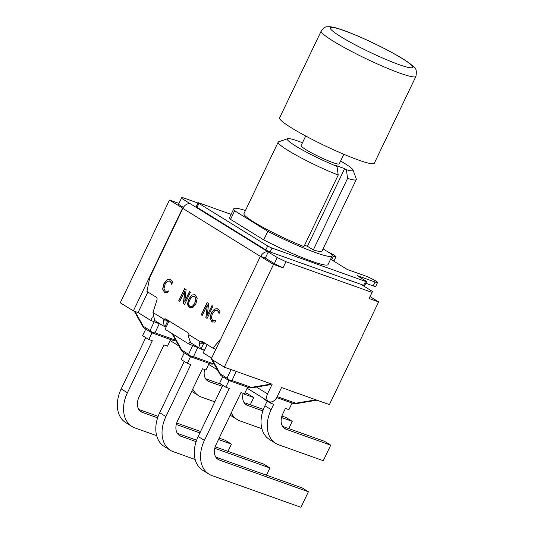<?xml version="1.0" encoding="UTF-8"?>
<svg xmlns="http://www.w3.org/2000/svg" width="534" height="534" viewBox="0 0 534 534"><rect width="100%" height="100%" fill="white"/><g stroke="black" fill="none" stroke-linecap="round" stroke-linejoin="round"><path stroke-width="0.8" d="M415.919 76.402L374.314 163.23A52.506 5.58 -154.4 0 1 324.552 145.575A52.506 5.58 -154.4 0 1 279.616 117.854L321.214 31.025A52.506 5.58 25.6 0 0 366.157 58.747A52.506 5.58 25.6 0 0 415.919 76.402C416.814 71.242 416.18 68.158 414.024 67.137L409.625 63.339C404.044 59.294 395.827 54.455 384.961 48.834C370.249 41.292 356.759 35.244 344.503 30.705C338.142 28.329 333.183 27 329.625 26.7L327.168 26.793C325.6 26.513 323.617 27.922 321.214 31.025M197.974 203.053L181.934 197.333L181.433 198.234L190.438 203.808A6.955 4.926 -58.2 0 0 182.915 208.28A6.955 4.926 -58.2 0 0 182.855 208.407L149.807 277.38L146.93 291.451L156.235 297.211A2.73 1.902 109.6 0 1 156.903 300.175L152.978 312.477L164.038 319.325A2.73 1.902 109.6 0 1 165.68 318.945A2.73 1.902 109.6 0 1 165.934 319.072L188.048 332.755A2.73 1.902 109.6 0 1 188.889 334.698L200.076 341.627L204.676 343.262A2.73 1.902 109.6 0 1 204.836 343.142M204.522 343.208L199.209 343.215L200.076 341.627A2.73 1.902 109.6 0 1 201.712 341.246A2.73 1.902 109.6 0 1 201.972 341.366L212.912 348.141L215.89 349.203M260.719 256.427L265.318 258.069L268.248 251.955A6.955 4.926 121.8 0 0 260.719 256.427L260.398 256.313L211.177 359.042L224.28 367.152L273.501 264.423L260.398 256.313M212.912 348.141L220.889 338.77M168.484 320.907L163.17 320.914L164.038 319.325L168.637 320.961A2.73 1.902 109.6 0 1 168.804 320.841M166.141 327.102L164.953 326.741L167.636 321.134L168.323 320.847M204.542 350.11L200.991 349.042L203.688 343.415L204.355 343.148M212.645 322.049L211.991 321.708L210.122 318.478L211.357 313.118L214.608 309.093L217.338 308.705M212.679 320.313L214.555 320.687L215.89 320.246M213.139 320.547L212.539 320.26L214.414 320.64L215.836 320.246L214.902 322.189L211.851 321.662L209.989 318.424L211.217 313.071L214.474 309.046L217.271 308.685L219.227 310.214L219.975 311.602L219.033 313.565L218.513 311.923L216.958 310.234M219.087 313.565L218.653 311.969L217.024 310.254M217.405 310.441L214.855 310.528L212.352 313.772L211.337 317.937L212.539 320.26M165.286 292.745L164.626 292.405L162.763 289.168L163.991 283.814L167.249 279.789L169.979 279.402M165.313 291.003L167.189 291.377L168.53 290.937M165.78 291.237L165.18 290.957L167.055 291.33L168.47 290.937L167.542 292.879L164.492 292.352L162.623 289.114L163.858 283.761L167.109 279.736L169.912 279.375L171.868 280.911L172.615 282.292L171.674 284.255L171.154 282.613L169.598 280.924M171.728 284.255L171.294 282.66L169.665 280.951M170.046 281.131L167.489 281.218L164.993 284.462L163.978 288.627L165.18 290.957M190.004 308.085L187.554 304.48L188.836 299.173L191.94 295.015L194.696 294.661L195.364 294.988L197.213 298.279L195.938 303.606L192.701 307.704L189.263 307.731L187.414 304.433L188.696 299.12L191.94 295.015M190.077 306.376C191.686 307.31 193.308 306.169 194.943 302.952L196.038 298.84L194.837 296.45L192.273 296.544L189.83 299.821C188.342 303.132 188.382 305.301 189.944 306.329C191.546 307.257 193.168 306.115 194.803 302.898L195.905 298.786L194.309 296.203M194.837 296.45L194.376 296.223M192.08 295.062L194.763 294.688M189.944 306.329L190.431 306.556M184.584 304.467L183.489 303.793L184.918 291.003L179.724 301.496L178.71 300.869L184.57 288.64L186.119 289.595L184.777 301.323L189.416 291.637L190.431 292.265L184.57 304.5L183.349 303.739L184.777 290.957M184.777 301.323L189.543 291.718M179.738 301.47L178.85 300.922L184.697 288.72M208.64 303.539L207.305 315.26L211.945 305.582L212.959 306.209L207.099 318.438L205.877 317.683L207.305 304.894L202.252 315.44L201.238 314.813L207.099 302.578L208.64 303.539M212.065 305.655L207.305 315.26M202.266 315.414L201.238 314.813M201.378 314.86L207.219 302.658M207.112 318.411L206.017 317.73L207.305 304.894M190.438 203.808L277.253 257.528L285.95 261.7L372.031 292.385L372.538 291.491L360.977 284.362L363.687 285.33A3.411 0.36 25.6 0 0 364.715 285.536L366.591 281.625A3.411 0.36 -154.4 0 1 365.563 281.418L272.033 248.076A3.411 0.36 -154.4 0 1 267.688 245.994L265.812 249.905A3.411 0.36 25.6 0 0 270.157 251.988L360.977 284.362M265.812 249.905L197.013 207.332L198.888 203.421A3.411 0.36 -154.4 0 1 198.114 202.766A3.411 0.36 -154.4 0 1 199.142 202.973L231.109 214.361M198.114 202.766L196.238 206.678A3.411 0.36 25.6 0 0 197.013 207.332M183.416 207.386L178.503 204.348L181.433 198.234M285.95 261.7L283.02 267.814L274.322 263.642L265.318 258.069M274.322 263.642L277.253 257.528M370.082 296.61L378.619 301.89L369.101 298.499L372.538 291.491M369.101 298.499L372.031 292.385M364.615 286.591A6.955 4.926 121.8 0 0 364.108 286.204A6.955 4.926 121.8 0 0 363.527 285.917M163.17 320.914L164.345 326.461L154.606 320.433L152.978 312.477M164.345 326.461L164.953 326.741M199.209 343.215L200.377 348.755L190.645 342.735L188.495 336.587L188.889 334.698M200.377 348.755L200.991 349.042M182.915 208.28L169.485 200.056L178.943 203.427M161.502 324.699A9.605 1.021 25.6 0 0 160.514 324.298L150.755 320.42L138.066 312.564L133.373 310.895L182.588 208.167M138.066 312.564L147.891 292.051M150.755 320.42L152.424 316.942M169.058 321.001L165.093 329.291L188.802 343.963L189.744 341.994M283.02 267.814L273.501 264.423M247.649 387.21L244.485 393.818L240.988 392.57L216.083 444.548A13.637 9.659 121.8 0 0 218.106 459.42A13.637 9.659 121.8 0 0 219.421 460.054L308.405 491.767L300.962 507.3L211.985 475.587A30.959 21.921 -58.2 0 1 208.994 474.145A30.959 21.921 -58.2 0 1 204.409 440.383L229.306 388.405L225.815 387.163L228.993 380.528M215.823 457.137L302.177 487.916L308.405 491.767M222.745 385.261L198.181 436.532A30.959 21.921 121.8 0 0 202.766 470.294L208.994 474.145M228.999 380.495A5.453 3.811 -70.4 0 0 229.513 380.742A5.453 3.811 -70.4 0 0 232.003 380.495A5.453 4.766 -155.1 0 1 227.083 378.139L220.302 373.934L219.801 374.074A5.453 5.453 0 0 0 221.69 376.043A5.453 3.865 -58.2 0 1 220.302 373.934L212.365 359.782M251.547 387.864A5.453 0.367 -99.5 0 1 251.307 387.377A5.453 3.811 109.6 0 1 248.817 387.624A5.453 5.453 0 0 0 251.547 387.864L268.202 385.081L271.199 384.053L251.307 387.377L232.003 380.495L236.228 371.41M222.751 376.704L219.587 383.312L225.815 387.163M209.154 363.387L205.99 369.995L202.493 368.747L177.595 420.725A13.637 9.659 121.8 0 0 179.611 435.597A13.637 9.659 121.8 0 0 180.933 436.231L196.125 441.651M214.768 448.293L269.91 467.951L266.446 475.18M215.182 446.804L263.689 464.099L269.91 467.951M196.632 440.196L177.335 433.314M195.17 459.494L173.49 451.764A30.959 21.921 -58.2 0 1 170.5 450.329A30.959 21.921 -58.2 0 1 165.914 416.56L190.812 364.589L187.321 363.34L190.498 356.705M184.25 361.445L159.686 412.709A30.959 21.921 121.8 0 0 164.272 446.477L170.5 450.329M190.511 356.679A5.453 3.811 -70.4 0 0 191.018 356.926A5.453 3.811 -70.4 0 0 193.508 356.679A5.453 4.766 -155.1 0 1 188.595 354.316L181.807 350.117L181.306 350.251A5.453 5.453 0 0 0 183.195 352.226A5.453 3.865 -58.2 0 1 181.807 350.117L172.822 334.077M213.053 364.041A5.453 0.367 -99.5 0 1 212.812 363.554A5.453 3.811 109.6 0 1 210.323 363.801A5.453 5.453 0 0 0 213.053 364.041L214.087 363.874M184.263 352.881L181.093 359.489L187.321 363.34M175.593 340.051L174.558 340.225A5.453 0.367 -99.5 0 1 174.318 339.737L155.02 332.856A5.453 4.766 -155.1 0 1 150.101 330.493A5.453 3.865 121.8 0 0 151.489 332.602A5.453 5.453 0 0 0 152.53 333.103A5.453 3.811 -70.4 0 0 155.02 332.856L159.232 323.791M170.66 339.564L167.496 346.172L164.005 344.931L139.1 396.902A13.637 9.659 121.8 0 0 141.123 411.781A13.637 9.659 121.8 0 0 142.438 412.415L157.637 417.828M176.273 424.47L199.923 432.9M218.493 439.522L231.416 444.128L227.951 451.357M219.16 438.127L225.194 440.276L231.416 444.128M200.59 431.505L176.687 422.988M158.137 416.373L138.84 409.498M156.676 435.671L134.995 427.941A30.959 21.921 -58.2 0 1 132.005 426.506A30.959 21.921 -58.2 0 1 127.419 392.744L152.323 340.765L148.826 339.517L152.003 332.882M145.755 337.622L121.198 388.892A30.959 21.921 121.8 0 0 125.784 422.654L132.005 426.506M154.152 321.775L150.101 330.493L143.312 326.294L142.812 326.428A5.453 5.453 0 0 0 144.701 328.403A5.453 3.865 -58.2 0 1 143.312 326.294L135.015 311.482M145.769 329.064L142.605 335.666L148.826 339.517M214.802 401.835L201.739 397.183A30.959 21.921 -58.2 0 1 198.748 395.747A30.959 21.921 -58.2 0 1 192.741 389.106M191.679 391.329A30.959 21.921 121.8 0 0 192.527 391.896L198.748 395.747M205.583 378.733L221.176 384.293M244.979 392.777L247.516 393.678L253.743 397.536L250.279 404.765M204.622 369.508A13.637 9.659 121.8 0 0 207.866 381.016A13.637 9.659 121.8 0 0 209.181 381.65L222.244 386.309M243.023 393.712L253.743 397.536M261.914 428.729L240.233 421.006A30.959 21.921 -58.2 0 1 237.243 419.564A30.959 21.921 -58.2 0 1 231.235 412.922M230.167 415.152A30.959 21.921 121.8 0 0 231.022 415.712L237.243 419.564M244.078 402.556L263.375 409.438M281.925 416.046L286.01 417.501L292.238 421.353L288.767 428.588M243.11 393.324A13.637 9.659 121.8 0 0 246.361 404.839A13.637 9.659 121.8 0 0 247.676 405.473L262.875 410.886M281.511 417.535L292.238 421.353M292.071 403.043L288.907 409.651L285.41 408.403L282.833 413.783A13.637 9.659 121.8 0 0 284.849 428.662A13.637 9.659 121.8 0 0 286.171 429.289L330.726 445.176L323.284 460.709L278.728 444.822A30.959 21.921 -58.2 0 1 275.738 443.387A30.959 21.921 -58.2 0 1 271.152 409.618L273.728 404.238L270.237 402.996L264.01 399.145L264.19 398.764M271.152 409.618L264.924 405.767A30.959 21.921 121.8 0 0 269.51 439.535L275.738 443.387M264.924 405.767L267.167 401.094M282.573 426.379L324.505 441.324L330.726 445.176M295.963 403.697A5.453 0.367 -99.5 0 1 295.729 403.21A5.453 3.811 109.6 0 1 293.233 403.457A5.453 5.453 0 0 0 295.963 403.697L316.969 400.186M270.711 402.002L270.237 402.996M224.28 367.152L272.153 384.213L267.521 393.878L256.48 387.043M378.619 301.89L329.405 404.618L281.531 387.557L276.906 397.216A6.955 4.926 -58.2 0 1 268.555 401.461A6.955 4.926 -58.2 0 1 267.521 393.878M211.631 358.094L203.214 352.881L207.185 344.597M204.375 350.458A9.639 1.021 25.6 0 0 202.132 349.39M199.562 348.255A9.639 1.021 25.6 0 0 198.588 347.854L188.802 343.963M133.373 310.895L120.27 302.785L169.485 200.056M330.613 259.184L347.227 269.463L365.069 275.824A8.317 0.881 -154.4 0 1 373.313 279.569A8.317 0.881 -154.4 0 1 377.565 282.506A8.317 0.881 -154.4 0 1 375.062 282.005L357.219 275.644L365.817 280.971A3.411 0.36 -154.4 0 1 366.591 281.625M328.27 252.101A8.317 0.881 -154.4 0 1 335.959 256.761A8.317 0.881 -154.4 0 1 333.456 256.26L332.208 255.813M198.888 203.421L267.688 245.994M233.765 208.814L229.66 217.378A54.555 5.794 25.6 0 0 230.548 219.381L263.709 239.899A54.555 5.794 25.6 0 0 328.056 264.517L332.155 255.96A54.555 5.794 -154.4 0 1 267.808 231.335L234.653 210.817A54.555 5.794 -154.4 0 1 233.765 208.814A54.555 5.794 -154.4 0 1 245.433 210.496M332.896 260.592A8.317 0.881 25.6 0 0 334.084 260.679L335.959 256.761M365.797 283.287L373.186 285.917A8.317 0.881 25.6 0 0 375.689 286.424L377.565 282.506M230.548 219.381L234.653 210.817M263.709 239.899L267.808 231.335M336.981 166.368A36.479 3.878 -154.4 0 1 301.663 149.54A36.479 3.878 -154.4 0 1 287.632 138.68L278.621 141.797A43.301 4.599 25.6 0 0 278.187 142.137L243.911 213.68A43.301 4.599 -154.4 0 0 263.269 227.484A43.301 4.599 -154.4 0 0 303.933 246.595L338.216 175.052L336.981 166.368L335.245 165.293L344.624 168.637L346.366 169.712L347.594 178.396L313.318 249.939L307.417 246.294L304.567 245.273M344.624 168.637L307.417 246.294M347.594 178.396A43.301 4.599 25.6 0 0 356.285 179.551A43.301 4.599 25.6 0 0 356.278 179.003L353.061 170.026A36.479 3.878 -154.4 0 1 346.366 169.712M278.187 142.137A43.301 4.599 25.6 0 0 297.545 155.941A43.301 4.599 25.6 0 0 338.216 175.052M287.632 138.68A36.479 3.878 -154.4 0 1 302.471 142.745M340.599 161.014A36.479 3.878 -154.4 0 1 353.061 170.026M323.07 248.884L331.267 253.957A54.555 5.794 -154.4 0 1 332.155 255.96M356.285 179.551L322.009 251.093A43.301 4.599 -154.4 0 1 313.318 249.939M305.695 136.016L301.103 145.595A21.14 2.249 25.6 0 0 319.198 156.756A21.14 2.249 25.6 0 0 339.23 163.865L343.823 154.286M345.097 30.999A45.684 4.853 -154.4 0 1 412.155 65.896A45.684 4.853 -154.4 0 1 357.233 45.904A45.684 4.853 -154.4 0 1 345.097 30.999M182.855 208.407L260.372 256.373M216.951 458.526L219.421 460.054M198.181 436.532L204.409 440.383M231.068 369.568L227.083 378.139A5.453 3.865 121.8 0 0 228.472 380.241A5.453 5.453 0 0 0 229.513 380.742L248.817 387.624M211.537 358.294L211.31 357.893M178.456 434.703L180.933 436.231M159.686 412.709L165.914 416.56M192.687 345.511L188.595 354.316A5.453 3.865 121.8 0 0 189.984 356.425A5.453 5.453 0 0 0 191.018 356.926L210.323 363.801M213.814 363.387L212.812 363.554L193.508 356.679L197.76 347.527M175.319 339.571L174.318 339.737A5.453 3.811 109.6 0 1 171.828 339.984A5.453 5.453 0 0 0 174.558 340.225M139.968 410.88L142.438 412.415M121.198 388.892L127.419 392.744M152.016 332.856A5.453 3.811 -70.4 0 0 152.53 333.103L171.828 339.984M209.181 381.65L206.711 380.121M247.676 405.473L245.206 403.944M286.171 429.289L283.701 427.761M315.961 399.832L295.729 403.21L277.199 396.608M270.157 251.988L272.033 248.076M365.563 281.418L363.687 285.33M375.062 282.005L373.186 285.917M333.456 256.26L331.727 259.871M361.331 284.488L364.108 286.204M221.69 376.043L228.472 380.241M210.429 357.353L211.27 358.848M211.484 359.235L219.801 374.074M183.195 352.226L189.984 356.425M171.941 333.53L181.306 350.251M134.294 311.222L142.812 326.428M144.701 328.403L151.489 332.602M276.725 397.57L293.233 403.457M170.172 340.585L178.923 345.999M208.667 364.402L217.418 369.815M247.162 388.225L268.555 401.461"/></g></svg>
